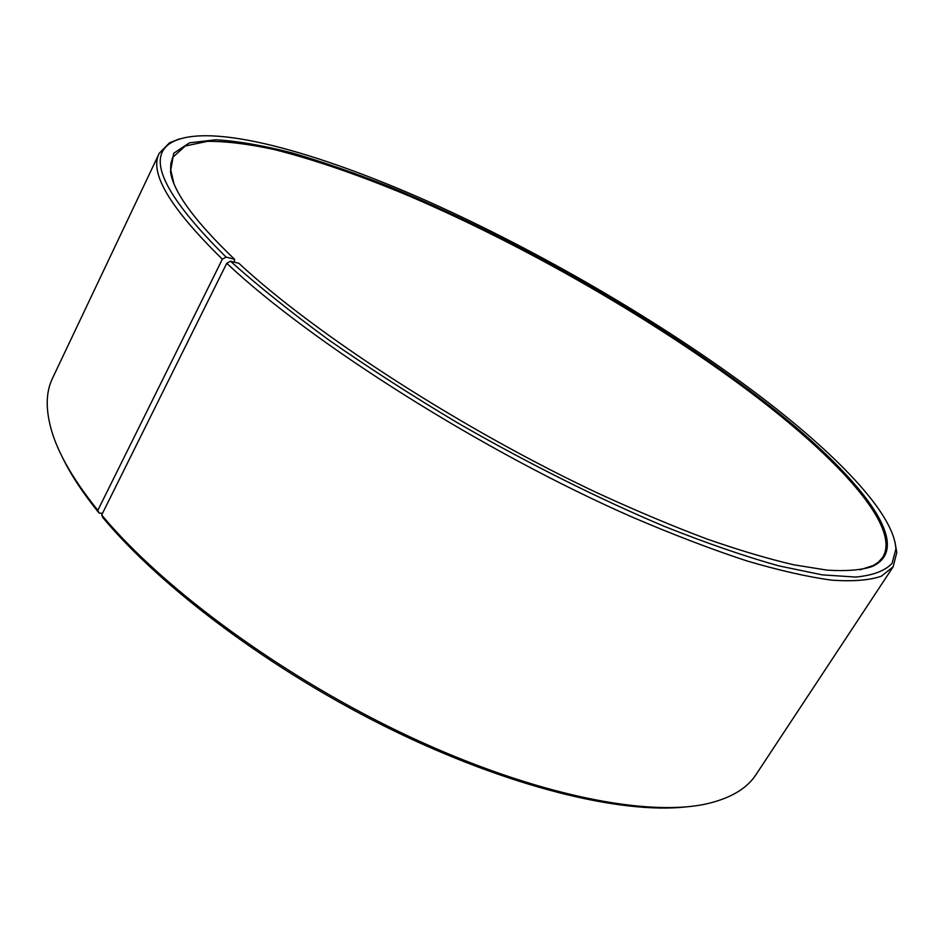 <?xml version="1.0" encoding="UTF-8"?>
<svg xmlns="http://www.w3.org/2000/svg" width="944" height="944" viewBox="0 0 944 944"><rect width="100%" height="100%" fill="white"/><g stroke="black" fill="none" stroke-linecap="round" stroke-linejoin="round"><path stroke-width="1.42" d="M686.04 806.908C621.105 814.153 508.969 787.166 390.804 729.299C272.722 671.396 161.507 588.159 102.872 517.642L101.681 514.976L226.749 263.293L230.442 261.193L238.867 263.293C315.249 334.329 462.843 429.862 598.791 493.594C636.893 511.093 672.907 526.209 706.832 538.965C739.128 550.222 768.121 558.836 793.798 564.807L827.086 570.129C845.753 571.321 860.586 570.188 871.583 566.742C919.869 545.962 851.004 466.301 750.315 390.958C646.428 313.231 510.02 236.071 389.176 186.582C355.062 173.13 322.813 161.931 292.416 152.987C263.435 145.529 237.935 141.128 215.905 139.783L189.532 142.804L173.708 153.258L170.475 171.69C173.401 191.986 194.771 221.191 234.596 259.305L234.242 262.137M860.067 569.822L873.554 565.385L878.427 562.152L882.675 557.42C901.544 526.953 837.847 458.064 749.394 391.583C651.938 318.565 525.607 246.054 410.428 196.553C360.903 175.69 315.685 160.067 274.787 149.659C249.015 144.043 226.607 141.27 207.562 141.329L185.248 146.001L172.705 157.377L170.852 163.454L170.604 169.295L173.802 183.136M230.442 261.193C258.149 285.985 290.894 312.216 328.689 339.887C368.939 367.948 412.091 395.713 458.147 423.195C528.262 463.528 599.794 499.223 665.06 526.669C707.08 543.355 744.981 556.417 778.741 565.845L822.271 574.861L855.701 577.067C873.011 575.38 885.13 570.825 892.056 563.367L895.891 549.007C894.11 512.781 833.859 451.645 754.48 391.996C660.411 321.656 540.593 251.942 428.423 201.615C317.337 152.149 211.822 122.378 173.047 141.706C145.152 155.819 162.828 194.275 226.076 257.098L234.596 259.305M226.749 263.293C311.225 342.814 483.906 452.105 632.15 517.064C673.379 534.705 711.493 549.29 746.48 560.795C779.189 570.436 807.521 576.878 831.475 580.123C852.739 581.622 869.365 580.324 881.33 576.218L893.13 566.813L896.776 552.511L895.006 542.151M101.681 514.976C163.808 589.776 285.407 678.83 410.9 737.323C536.499 795.839 650.05 817.705 708.909 803.309C731.624 797.668 747.341 788.087 756.038 774.576L893.13 566.813M102.459 513.406L99.061 513.029L97.846 510.326L222.359 259.175L226.076 257.098M61.171 454.807C69.49 472.661 82.116 492.072 99.061 513.029M179.372 138.921L169.601 142.756L159.253 153.294L52.545 378.178C45.501 392.621 45.454 411.029 52.392 433.379C59.578 455.952 74.729 481.605 97.846 510.326M159.253 153.294C148.963 172.599 170.003 207.881 222.359 259.175M171.041 173.141L170.475 171.69M895.891 549.007L896.776 552.511M173.047 141.706L169.601 142.756M870.049 567.014L871.583 566.742"/></g></svg>
